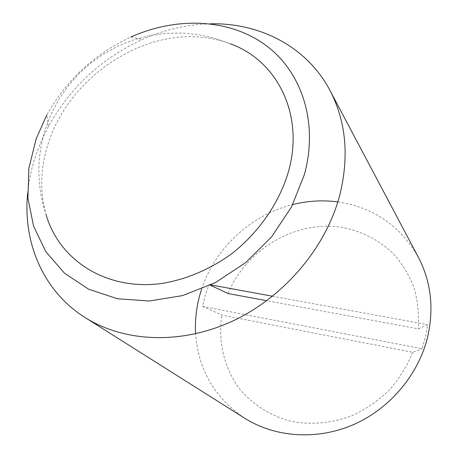 <?xml version="1.0" encoding="UTF-8"?>
<svg xmlns="http://www.w3.org/2000/svg" width="458" height="458" viewBox="0 0 458 458"><rect width="100%" height="100%" fill="white"/><g stroke="black" fill="none" stroke-linecap="round" stroke-linejoin="round"><path stroke-width="0.34" stroke-dasharray="2.29 1.72" d="M230.122 43.733C220.67 40.195 210.754 38.003 200.386 37.15C138.316 31.327 70.022 78.822 49.212 140.617C40.441 165.956 39.377 190.574 46.012 214.464C36.846 186.435 36.52 158.291 45.027 130.038L50.821 114.677L58.401 100.107L67.658 86.539L78.461 74.167L90.655 63.158L104.069 53.678L118.508 45.857L133.776 39.806L149.646 35.615L165.905 33.342L182.313 33.022L198.64 34.665L214.653 38.254L230.122 43.733M27.629 193.436C28.923 179.811 31.911 166.357 36.594 153.081L41.964 139.593L48.433 126.465C70.292 87.352 101.55 58.372 142.198 39.52C164.445 29.593 187.23 24.354 210.548 23.822M201.657 289.009C215.094 248.144 250.973 214.876 292.736 204.56M337.849 201.898C373.39 207.211 400.235 225.679 418.383 257.293M48.433 126.465L46.768 115.061C66.439 79.99 94.497 53.97 130.954 37.001L142.198 39.52M210.245 285.168L208.968 284.573L205.236 295.347L202.55 306.391L422.087 348.733L425.528 336.79L427.68 324.682L418.291 328.827L266.768 300.706M228.061 293.521C246.032 249.421 295.107 220.287 341.462 227.288C361.373 230.958 378.657 239.74 393.325 253.64C402.135 263.625 409.04 274.96 414.032 287.641C417.77 300.883 419.19 314.612 418.291 328.827M208.968 284.573L210.789 284.905M272.573 296.234L427.68 324.682M202.55 306.391L221.844 315.098L412.778 352.311L422.087 348.733M412.778 352.311C407.139 365.885 399.439 378.331 389.689 389.655C378.938 400.057 366.898 408.513 353.565 415.022C333.006 423.198 311.137 425.259 290.607 421.16C270.501 415.818 253.108 404.82 240.21 389.666C224.157 368.593 217.79 341.554 221.844 315.098M244.778 418.28C214.619 397.796 198.228 369.635 195.606 333.796"/><path stroke-width="0.69" d="M46.012 214.464C59.174 260.579 107.086 291.465 162.985 283.307C186.715 279.197 210.222 269.195 231.227 254.116C258.518 232.899 278.933 203.478 288.225 172.42C304.936 115.004 277.279 60.399 230.122 43.733M210.548 23.822C259.978 22.671 306.98 46.79 329.949 90.421C346.076 121.318 349.34 156.281 339.739 195.303C325.89 247.669 284.275 296.916 232.819 320.972C181.282 344.931 124.353 342.366 85.039 317.52C43.264 291.328 22.757 242.637 27.629 193.436M195.606 333.796C194.845 320.05 196.43 306.488 200.369 293.109L201.657 289.009M292.736 204.56C307.719 200.804 322.753 199.923 337.849 201.898M329.949 90.421L418.383 257.293C430.846 281.241 434.024 307.41 427.927 335.788C419.087 373.843 390.491 408.267 353.891 424.452C317.228 440.539 275.321 437.533 244.778 418.28L85.039 317.52M130.954 37.001C176.399 16.648 228.519 18.44 265.125 44.775C301.536 71.139 318.762 122.068 304.393 174.567L291.523 206.901L271.583 236.872L245.694 262.617L215.42 282.58L182.622 295.587L149.291 301.015L117.38 298.748L88.612 289.187L64.418 273.134L45.846 251.7L33.571 226.178L27.909 197.953L28.854 168.407L36.13 138.877L46.768 115.061M266.768 300.706L228.061 293.521L210.245 285.168M210.789 284.905L272.573 296.234"/></g></svg>
